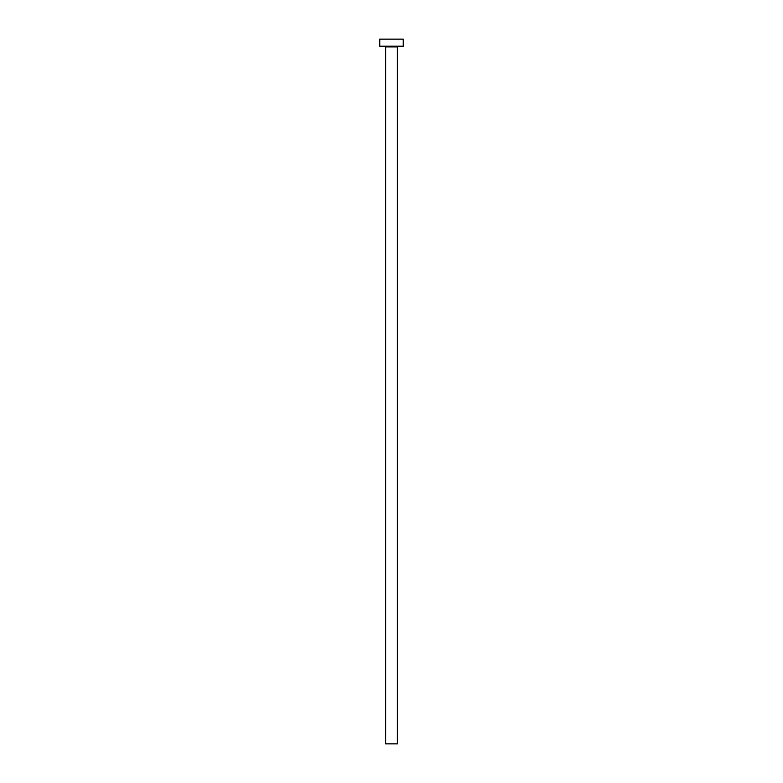 <?xml version="1.0" encoding="UTF-8"?>
<svg xmlns="http://www.w3.org/2000/svg" width="783" height="783" viewBox="0 0 783 783"><rect width="100%" height="100%" fill="white"/><g stroke="black" fill="none" stroke-linecap="round" stroke-linejoin="round"><path stroke-width="1.17" d="M397.373 46.902L385.627 46.902L385.627 743.85L397.373 743.85L397.373 46.902A0.705 0.705 0 0 1 398.077 46.197M385.627 46.902A0.705 0.705 0 0 0 384.923 46.197M403.245 46.197L379.755 46.197L379.755 39.15L403.245 39.15L403.245 46.197"/></g></svg>
